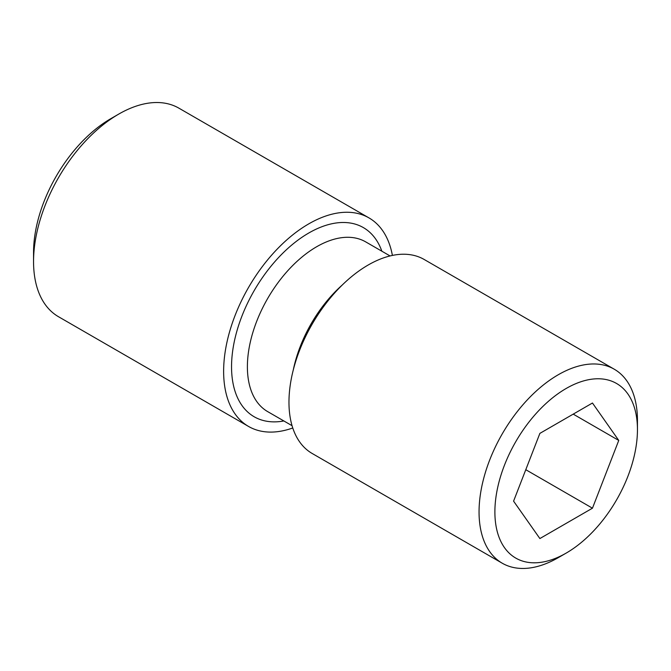 <?xml version="1.0" encoding="UTF-8"?>
<svg xmlns="http://www.w3.org/2000/svg" width="671" height="671" viewBox="0 0 671 671"><rect width="100%" height="100%" fill="white"/><g stroke="black" fill="none" stroke-linecap="round" stroke-linejoin="round"><path stroke-width="1.01" d="M390.061 255.945L365.695 241.879A98.008 56.582 120 0 0 316.687 246.727A98.008 56.582 120 0 0 252.665 333.093A98.008 56.582 120 0 0 267.687 411.625L292.053 425.691M283.858 420.96A109.205 63.049 -60 0 1 232.585 351.579A109.205 63.049 -60 0 1 308.769 233.013A109.205 63.049 -60 0 1 381.858 251.206M293.319 369.805A98.008 56.582 -60 0 1 342.285 284.982M566.173 388.475A100.801 58.201 120 0 0 494.888 511.939A100.801 58.201 120 0 0 566.173 553.097L558.247 557.668A112.007 64.668 -60 0 1 502.243 563.212A112.007 64.668 -60 0 1 485.083 473.458A112.007 64.668 -60 0 1 558.247 374.762A112.007 64.668 -60 0 1 614.25 369.209A112.007 64.668 -60 0 1 637.45 420.491L637.45 429.633A100.801 58.201 120 0 0 566.173 388.475M33.55 261.589L33.55 252.447A109.205 63.049 -60 0 1 110.765 118.7A109.205 63.049 -60 0 1 110.774 118.7L118.692 114.12A120.403 69.516 120 0 0 118.692 114.129A120.403 69.516 120 0 0 33.55 261.589A120.403 69.516 120 0 0 58.486 316.712L248.564 426.454A120.403 69.516 120 0 0 292.766 427.981M614.25 369.209L424.173 259.476A112.007 64.668 120 0 0 368.169 265.02A112.007 64.668 120 0 0 294.997 363.716A112.007 64.668 120 0 0 312.166 453.47L502.243 563.212M392.392 255.416A120.403 69.516 120 0 0 368.975 217.899A120.403 69.516 120 0 0 308.769 223.862A120.403 69.516 120 0 0 230.111 329.973A120.403 69.516 120 0 0 248.564 426.454M368.975 217.899L178.889 108.157A120.403 69.516 120 0 0 118.692 114.12L110.765 118.7M637.45 429.633A100.801 58.201 120 0 1 566.173 553.097L558.255 557.668A112.007 64.668 -60 0 1 558.247 557.668M513.583 501.145L539.878 538.553L592.459 508.19L618.754 440.428L592.459 403.019L539.878 433.382L513.583 501.145M573.219 414.133L618.754 440.428M525.787 469.7L592.459 508.19"/></g></svg>
